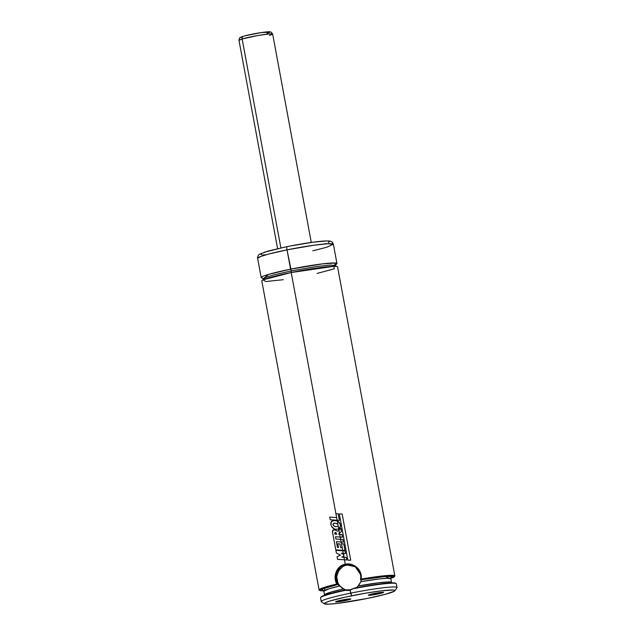 <?xml version="1.0" encoding="UTF-8"?>
<svg xmlns="http://www.w3.org/2000/svg" width="636" height="636" viewBox="0 0 636 636"><rect width="100%" height="100%" fill="white"/><g stroke="black" fill="none" stroke-linecap="round" stroke-linejoin="round"><path stroke-width="0.95" d="M317.022 273.456L334.337 268.797L333.86 266.325L291.209 272.534L263.288 279.8L265.554 281.549L283.346 279.705M262.7 278.139A38.534 2.997 -10.5 0 1 261.189 277.606A38.534 2.997 -10.5 0 1 290.588 269.171L291.28 270.912L273.766 274.919L266.198 277.209L263.185 278.973L266.198 277.209L273.766 274.919L291.28 270.912L291.264 272.518L291.28 270.912L316.879 266.484L329.997 265.069L335.585 265.554L329.997 265.069L316.879 266.484L291.28 270.912L287.011 249.869A3.426 0.716 -101.5 0 1 287.082 246.641A3.426 0.716 -101.5 0 1 287.146 246.633A3.426 0.716 78.5 0 0 287.082 246.641A3.426 0.716 78.5 0 0 287.011 249.869A38.534 2.997 169.5 0 0 257.612 258.296L260.76 256.459L268.678 254.058L287.011 249.869L290.588 269.171L322.619 263.853L335.514 263.034L334.608 265.101M395.719 583.284L390.448 582.91L381.067 583.792L354.49 588.085L350.094 590.224L350.635 593.165A38.534 2.997 -10.5 0 1 397.007 587.553L396.308 583.776A38.534 2.997 169.5 0 0 354.546 588.475A38.534 2.997 -10.5 0 1 396.149 583.57L395.656 583.228A38.104 2.965 169.5 0 0 354.49 588.085L350.11 589.826L345.547 589.898A38.104 2.965 169.5 0 0 320.949 597.069L320.608 597.57A38.534 2.997 -10.5 0 1 345.459 590.319A38.534 2.997 169.5 0 0 320.536 597.816L321.236 601.592A38.534 2.997 -10.5 0 1 350.635 593.165A38.534 2.997 169.5 0 0 321.395 601.807L324.376 603.842A35.966 2.798 -10.5 0 1 351.668 595.781L350.094 590.224L347.757 590.494L345.459 590.319L345.547 589.898L326.634 594.612L322.325 596.178L320.878 597.291M356.041 587.656L356.47 587.378L356.041 587.656M357.313 586.734L358.108 585.987L357.313 586.734M358.958 585.009L358.108 585.987L378.937 582.743L387.912 581.972L391.545 582.489L390.862 578.792A34.082 2.655 169.5 0 0 360.866 581.678L358.958 585.009M389.669 578.339L391.18 577.607L390.862 578.792L387.634 578.275L379.74 578.879L360.866 581.678L361.145 579.945L360.517 579.698L361.145 579.945L360.866 581.678L358.108 585.987A34.082 2.655 -10.5 0 1 391.545 582.489L391.665 582.862M354.49 566.239L356.995 568.147L360.278 573.473L360.803 576.574L360.517 579.69M349.943 564.577L352.813 565.396M350.722 564.728A12.847 12.521 -80.6 0 0 347.049 564.911L345.443 564.641L349.935 564.569M377.355 593.173L377.355 593.173A6.853 0.533 169.5 0 0 380.606 592.434A6.853 0.533 -10.5 0 1 377.355 593.173L377.697 594.048L377.355 593.173A6.853 0.533 -10.5 0 1 371.225 594.175A6.853 0.533 169.5 0 0 377.355 593.173M374.302 593.483A7.704 0.596 -10.5 0 1 383.548 592.323A7.704 0.596 -10.5 0 1 377.697 594.048L383.476 592.49L380.026 592.506L368.427 595.177L377.697 594.048A7.704 0.596 -10.5 0 1 368.443 595.121A7.704 0.596 -10.5 0 1 374.302 593.483M344.529 599.827L344.529 599.827A6.853 0.533 169.5 0 0 347.781 599.088A6.853 0.533 -10.5 0 1 344.529 599.827L344.879 600.702L344.529 599.827A6.853 0.533 -10.5 0 1 338.4 600.821A6.853 0.533 169.5 0 0 344.529 599.827M341.484 600.138A7.704 0.596 -10.5 0 1 350.722 598.969A7.704 0.596 -10.5 0 1 344.879 600.702L350.651 599.144L347.2 599.16L335.601 601.831L344.879 600.702A7.704 0.596 -10.5 0 1 335.617 601.775A7.704 0.596 -10.5 0 1 341.484 600.138M394.884 590.772L396.936 587.807A38.534 2.997 169.5 0 0 350.635 593.165L351.668 595.781A35.966 2.798 -10.5 0 1 394.884 590.772A35.966 2.798 -10.5 0 1 367.513 598.404L337.97 603.326L328.907 604.16L324.241 603.683L325.465 602.634L329.623 601.1L345.102 597.164L365.462 593.205L381.21 590.86L393.112 590.009L394.94 590.494L394.463 591.146L385.321 594.302L367.513 598.404A35.966 2.798 -10.5 0 1 324.376 603.842M319.582 590.288A38.534 2.997 -10.5 0 1 319.073 589.93A38.534 2.997 -10.5 0 1 336.802 584.039L335.124 578.005L336.174 571.804L339.759 566.867L345.269 564.212L344.458 559.815L345.269 564.212L351.533 564.474L357.066 567.566L360.572 572.829L361.248 575.946L360.628 579.666A38.104 2.965 -10.5 0 1 394.431 576.629A38.104 2.965 -10.5 0 1 390.838 578.402M394.431 576.629L394.773 576.137A38.534 2.997 169.5 0 0 361.089 579.118A38.534 2.997 -10.5 0 1 394.845 575.882L337.581 266.921A38.534 2.997 169.5 0 0 291.209 272.534L336.635 517.593L291.209 272.534A38.534 2.997 169.5 0 0 261.809 280.961L319.073 589.93M343.989 557.287L344.45 559.815L346.723 559.974L346.254 557.454L341.778 557.136L344.044 556.174L343.265 553.384L343.798 556.277L343.726 554.457L341.27 553.248L345.507 553.543L345.022 550.927L342.772 550.768L342.701 550.331L343.257 553.384L345.507 553.543L345.022 550.927L335.88 550.323L336.388 553.05L335.88 550.323L342.772 550.768L343.257 553.384L341.27 553.248L343.432 554.314L343.798 556.277L341.778 557.136L346.254 557.454L346.723 559.974L344.45 559.815L343.981 557.287M342.216 547.707L341.15 541.991L342.693 550.331L344.974 550.482L343.75 543.907L341.5 543.772L342.232 547.715L340.618 547.588L339.942 543.947L337.772 543.78L338.447 547.453L337.772 543.78L339.942 543.947L340.618 547.588L342.232 547.715L341.5 543.772L343.75 543.907L344.974 550.482L342.693 550.331L342.208 547.707M334.139 529.589L337.565 531.171L338.924 530.019L339.505 533.119L338.686 533.779L338.805 534.343L339.743 534.407L340.228 537.054L335.482 536.744L335.903 539.026L340.658 539.344L341.142 541.991L336.396 541.673L337.454 547.381L338.447 547.453L337.454 547.381L336.396 541.673L343.424 542.15L342.939 539.503L340.658 539.344L340.236 537.054L341.142 541.991L343.424 542.15L342.939 539.503L335.903 539.026L335.482 536.744L342.502 537.205L342.009 534.566L339.743 534.407L339.505 533.111L340.228 537.054L342.502 537.205L342.009 534.566L338.805 534.343L338.686 533.779L341.445 531.569L340.864 528.413L338.924 530.019L339.505 533.119L341.445 531.569L340.864 528.413L337.565 531.171L334.139 529.589C332.628 530.027 332.135 531.116 332.66 532.865L335.8 549.894L342.693 550.331L335.8 549.894L332.66 532.865L332.62 530.79L334.918 529.55M338.932 530.019L338.75 529.009L338.932 530.019M335.935 526.664L334.218 526.179L332.986 524.597L333.781 523.285L335.466 523.245C333.924 522.879 333.097 523.325 332.986 524.597C333.526 525.996 334.584 526.688 336.158 526.68L338.217 526.171L337.851 524.175L338.742 529.017L339.958 528.095L340.554 525.9L340.173 524.175L337.12 520.224L338.217 526.171L337.843 524.159L335.22 523.221M354.435 588.101L350.11 589.826L345.738 589.914M345.038 589.691L343.337 588.984A34.082 2.655 -10.5 0 0 324.527 594.906L330.855 592.124L343.337 588.984L344.839 589.628M345.42 589.811L346.04 589.962L345.42 589.811M324.718 590.399L324.543 588.221L338.185 584.405L343.337 588.984L339.64 585.979A34.082 2.655 169.5 0 0 323.843 591.218L323.12 590.224M390.727 577.941L392.181 576.693L386.45 576.351L361.025 579.778L384.971 576.462L389.749 578.347M323.327 590.351L321.88 589.93L323.47 588.658L338.185 584.405L336.802 584.039L337.533 584.349A38.104 2.965 -10.5 0 0 319.733 590.478A38.104 2.965 -10.5 0 0 323.724 590.844L320.401 590.709L319.622 590.057L325.751 587.433L337.676 584.325L339.64 585.979L329.035 588.777L323.843 591.218L324.551 595.304M319.733 590.478L319.232 590.136A38.534 2.997 169.5 0 1 336.802 584.039C332.501 576.606 336.667 565.643 345.269 564.212L345.269 564.212C353.743 562.176 362.973 570.42 361.089 579.118L360.517 579.698L378.953 576.844L391.291 575.795L394.495 576.494L390.552 578.506M394.845 575.882A38.534 2.997 -10.5 0 1 394.511 576.399M263.94 278.194L268.623 274.378L290.588 269.171A38.534 2.997 -10.5 0 1 336.961 263.558A38.534 2.997 -10.5 0 1 335.736 264.6M336.961 263.558L333.383 244.256A38.534 2.997 169.5 0 0 287.011 249.869L313.802 245.234L327.532 243.747L333.383 244.256L326.634 247.277L312.825 250.799M324.129 244.001L325.791 243.461M328.192 242.507L328.915 242.109M329.313 241.767L328.518 241.1M326.363 240.98L313.198 242.189L290.477 245.973M283.887 247.309L263.964 252.373M261.555 253.327L260.832 253.724M260.434 254.074L262.151 254.829M263.384 254.861L264.926 254.813M340.037 567.32L336.627 572.313L335.808 578.466L337.676 584.325C332.946 577.409 337.104 566.08 345.443 564.641L347.049 564.911A12.847 12.521 -80.6 0 0 346.501 590.017M349.49 564.665L344.688 565.635M342.51 566.819L339.028 570.365L337.112 574.984M336.849 577.488L337.764 582.401M338.901 584.619L340.443 586.567L344.481 589.357M345.547 589.898L345.459 590.319L350.094 590.224L354.49 588.085M345.443 564.641L355.254 566.724L360.54 574.483M336.388 553.05L340.53 555.133L337.064 556.715L337.557 559.354L337.064 556.715L340.53 555.133L336.388 553.05M337.557 559.354L344.45 559.815L337.557 559.354M335.792 532.38L334.727 532.809L335.792 532.38L336.69 534.216L334.918 534.145L336.69 534.216L335.792 532.38L334.727 532.809L335.339 534.16M334.918 534.145L334.727 532.809M347.868 560.165L350.722 560.213L342.16 513.991L339.306 513.936L347.868 560.165L339.306 513.936L342.16 513.991L350.722 560.213L347.868 560.165M335.919 513.673L337.112 520.224L339.385 520.375L338.169 513.808L335.919 513.673L338.169 513.808L339.385 520.375L337.112 520.224L335.919 513.673M330.203 519.763L337.112 520.224L330.203 519.763L329.71 517.116L330.203 519.763M336.643 517.593L329.71 517.116L336.627 517.593M335.466 523.245L337.843 524.159L337.263 521.035L334.29 520.494L331.388 521.56L330.974 524.748L331.563 526.417L333.987 528.762L335.593 529.279L338.742 529.017L340.554 525.9C340.34 523.619 339.242 521.997 337.263 521.035L334.29 520.494C331.515 520.502 330.41 521.925 330.974 524.748C331.587 527.308 333.129 528.818 335.593 529.279L336.325 529.39M335.593 529.279L338.742 529.017L338.217 526.171L336.158 526.68M266.993 33.247C271.596 31.999 270.499 31.665 263.702 32.253C253.669 33.795 247.014 35.107 243.731 36.196A2.568 2.059 73.5 0 0 243.445 36.252A2.568 2.059 73.5 0 0 242.141 38.971L258.113 35.473L268.782 33.986L272.669 34.121L269.513 35.513M277.598 248.684L238.993 40.362C239.47 37.548 239.239 37.683 243.469 36.252C248.891 34.734 255.322 33.438 262.755 32.364C270.928 31.395 269.799 31.816 271.286 32.237L272.669 34.121A17.124 1.336 169.5 0 0 260.863 35.02A17.124 1.336 169.5 0 0 242.141 38.971L280.874 247.945L242.141 38.971A17.124 1.336 169.5 0 0 238.993 40.362L242.141 38.971A2.568 2.059 -106.5 0 1 243.445 36.252A2.568 2.059 -106.5 0 1 243.731 36.196M241.052 37.317L241.966 37.596M269.664 32.126L261.269 32.587L245.583 35.68M262.485 277.996L263.185 278.973L262.883 280.126M336.293 266.524L335.585 265.554L335.895 264.393L334.528 265.085M261.189 277.606L257.612 258.296C257.119 257.739 258.558 254.106 259.607 254.201L268.344 251.005L287.082 246.633C302.14 243.644 314.367 241.775 323.756 241.044C331.706 240.758 329.734 241.243 331.269 241.553C331.825 241.481 332.533 242.38 333.383 244.256M311.274 242.443L272.669 34.121"/></g></svg>
